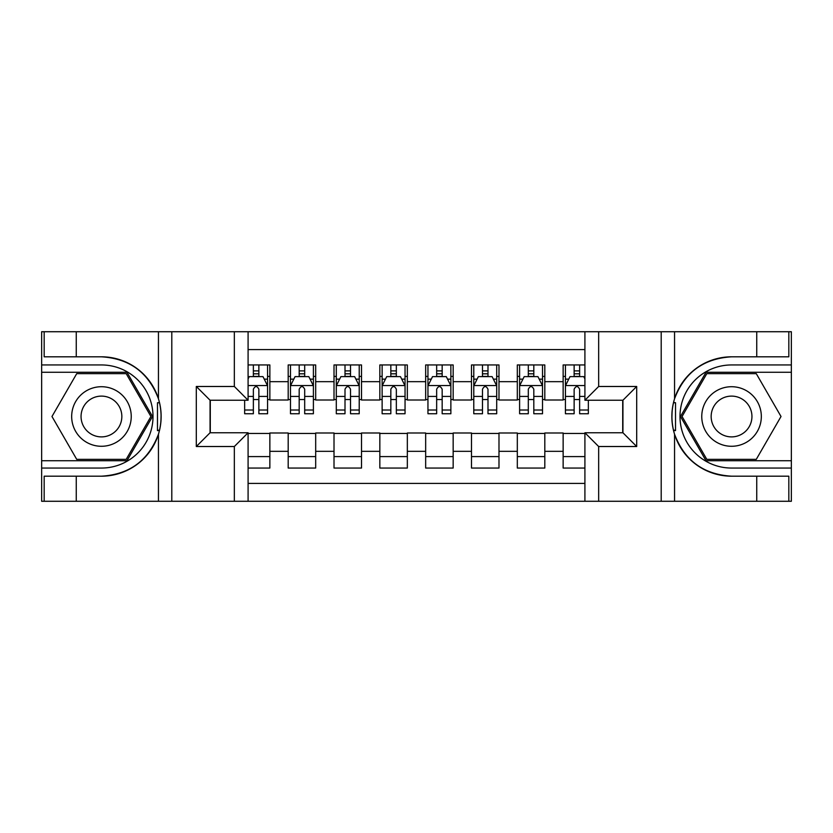 <?xml version="1.0" encoding="UTF-8"?>
<svg xmlns="http://www.w3.org/2000/svg" width="833" height="833" viewBox="0 0 833 833"><rect width="100%" height="100%" fill="white"/><g stroke="black" fill="none" stroke-linecap="round" stroke-linejoin="round"><path stroke-width="1.25" d="M248.088 501.279L584.912 501.279L584.912 432.764L622.938 432.764L622.938 400.236L584.912 400.236L584.912 331.721L248.088 331.721L248.088 400.236L210.062 400.236L210.062 432.764L248.088 432.764L248.088 501.279L76.251 501.279L76.251 476.184L101.449 476.184A59.684 59.684 0 0 0 158.447 434.232C161.946 422.425 161.946 410.607 158.447 398.768A59.684 59.684 0 0 0 101.449 356.816L76.251 356.816L76.251 331.721L41.65 331.721L41.65 460.722L126.98 460.722L152.512 416.5L126.98 372.278L41.65 372.278M584.912 364.948L563.139 364.948L563.139 381.67L544.813 381.67L544.813 400.007L563.139 400.007L563.139 381.67M544.813 381.67L544.813 364.948L517.314 364.948L517.314 381.67L498.988 381.67L498.988 400.007L517.314 400.007L517.314 381.67M498.988 381.67L498.988 364.948L471.488 364.948L471.488 381.67L453.162 381.67L453.162 400.007L471.488 400.007L471.488 381.67M453.162 381.67L453.162 364.948L425.663 364.948L425.663 381.67L407.337 381.67L407.337 400.007L425.663 400.007L425.663 381.67M407.337 381.67L407.337 364.948L379.838 364.948L379.838 381.67L361.512 381.67L361.512 400.007L379.838 400.007L379.838 381.67M361.512 381.67L361.512 364.948L334.012 364.948L334.012 381.67L315.686 381.67L315.686 400.007L334.012 400.007L334.012 381.67M315.686 381.67L315.686 364.948L288.187 364.948L288.187 400.007L269.861 400.007L269.861 364.948L248.088 364.948M248.088 468.052L269.861 468.052L269.861 432.993L288.187 432.993L288.187 468.052L315.686 468.052L315.686 432.993L334.012 432.993L334.012 451.33L315.686 451.33M334.012 451.33L334.012 468.052L361.512 468.052L361.512 432.993L379.838 432.993L379.838 451.33L361.512 451.33M379.838 451.33L379.838 468.052L407.337 468.052L407.337 432.993L425.663 432.993L425.663 451.33L407.337 451.33M425.663 451.33L425.663 468.052L453.162 468.052L453.162 432.993L471.488 432.993L471.488 451.33L453.162 451.33M471.488 451.33L471.488 468.052L498.988 468.052L498.988 432.993L517.314 432.993L517.314 451.33L498.988 451.33M517.314 451.33L517.314 468.052L544.813 468.052L544.813 432.993L563.139 432.993L563.139 451.33L544.813 451.33M584.912 349.6L248.088 349.6M248.088 483.4L584.912 483.4M563.139 451.33L563.139 468.052L584.912 468.052M210.291 400.236L210.291 432.764M622.709 432.764L622.709 400.236M253.367 376.401L258.865 376.401M267.57 376.401L269.861 376.401M253.367 399.548L258.865 399.548M267.57 399.548L269.861 399.548M248.088 433.452L269.861 433.452M248.088 456.599L269.861 456.599M288.187 399.548L290.478 399.548M299.182 399.548L304.691 399.548M313.395 399.548L315.686 399.548M288.187 376.401L290.478 376.401M299.182 376.401L304.691 376.401M313.395 376.401L315.686 376.401M288.187 433.452L315.686 433.452M288.187 456.599L315.686 456.599M334.012 433.452L361.512 433.452M334.012 456.599L361.512 456.599M334.012 376.401L336.303 376.401M345.008 376.401L350.516 376.401M359.221 376.401L361.512 376.401M334.012 399.548L336.303 399.548M345.008 399.548L350.516 399.548M359.221 399.548L361.512 399.548M379.838 433.452L407.337 433.452M379.838 456.599L407.337 456.599M379.838 376.401L382.128 376.401M390.833 376.401L396.341 376.401M405.046 376.401L407.337 376.401M379.838 399.548L382.128 399.548M390.833 399.548L396.341 399.548M405.046 399.548L407.337 399.548M425.663 433.452L453.162 433.452M425.663 456.599L453.162 456.599M425.663 376.401L427.954 376.401M436.659 376.401L442.167 376.401M450.872 376.401L453.162 376.401M425.663 399.548L427.954 399.548M436.659 399.548L442.167 399.548M450.872 399.548L453.162 399.548M471.488 433.452L498.988 433.452M471.488 456.599L498.988 456.599M471.488 376.401L473.779 376.401M482.484 376.401L487.992 376.401M496.697 376.401L498.988 376.401M471.488 399.548L473.779 399.548M482.484 399.548L487.992 399.548M496.697 399.548L498.988 399.548M517.314 433.452L544.813 433.452M517.314 456.599L544.813 456.599M517.314 376.401L519.605 376.401M528.309 376.401L533.818 376.401M542.522 376.401L544.813 376.401M517.314 399.548L519.605 399.548M528.309 399.548L533.818 399.548M542.522 399.548L544.813 399.548M563.139 433.452L584.912 433.452M563.139 456.599L584.912 456.599M563.139 376.401L565.43 376.401M574.135 376.401L579.633 376.401M563.139 399.548L565.43 399.548M574.135 399.548L579.633 399.548M258.865 370.904L253.367 370.904M244.652 410.013L244.652 413.751L253.367 413.751L253.367 410.013L244.652 410.013L244.652 400.236M264.248 379.15L267.57 379.15L267.57 413.751L258.865 413.751L258.865 389.23C257.033 385.7 255.2 385.7 253.367 389.23L253.367 410.013M267.57 379.15L267.57 364.948M267.57 385.794L262.989 376.631L249.234 376.631L248.088 378.921M253.367 376.631L253.367 364.948M258.865 364.948L258.865 376.631M116.349 390.708A29.79 29.79 0 0 0 75.657 401.61A29.79 29.79 0 0 0 86.559 442.292A29.79 29.79 0 0 0 127.251 431.39A29.79 29.79 0 0 0 116.349 390.708M111.643 398.84A20.388 20.388 0 0 0 83.789 406.306A20.388 20.388 0 0 0 91.255 434.16A20.388 20.388 0 0 0 119.109 426.694A20.388 20.388 0 0 0 111.643 398.84M126.189 459.347L76.719 459.347L51.979 416.5L76.719 373.653L126.189 373.653L150.929 416.5L126.189 459.347M746.441 390.708A29.79 29.79 0 0 0 705.749 401.61A29.79 29.79 0 0 0 716.651 442.292A29.79 29.79 0 0 0 757.343 431.39A29.79 29.79 0 0 0 746.441 390.708M741.745 398.84A20.388 20.388 0 0 0 713.891 406.306A20.388 20.388 0 0 0 721.357 434.16A20.388 20.388 0 0 0 749.211 426.694A20.388 20.388 0 0 0 741.745 398.84M756.281 459.347L706.811 459.347L682.071 416.5L706.811 373.653L756.281 373.653L781.021 416.5L756.281 459.347M157.468 430.255L159.53 430.255A59.684 59.684 0 0 0 159.54 402.766L157.479 402.766L157.468 430.609L159.447 430.609M76.251 331.721L158.447 331.721L158.447 398.768C148.493 372.497 129.5 358.502 101.449 356.816M101.449 476.184C129.5 474.498 148.493 460.503 158.447 434.232L158.447 501.279M234.344 501.279L234.344 446.519L196.307 446.519L196.307 386.481L234.344 386.481L234.344 331.721L171.796 331.721L171.796 501.279M76.251 501.279L41.65 501.279L41.65 460.722M41.65 468.052L101.449 468.052A51.552 51.552 0 0 0 153.001 416.5A51.552 51.552 0 0 0 101.449 364.948L41.65 364.948M158.447 331.721L171.796 331.721M234.344 331.721L248.088 331.721M76.251 476.184L44.17 476.184L44.17 501.279M76.251 356.816L44.17 356.816L44.17 331.721M234.344 446.519L248.088 432.764M196.307 446.519L210.062 432.764M196.307 386.481L210.062 400.236M234.344 386.481L248.088 400.236M157.479 402.766L159.457 402.412M160.915 421.623L161.102 414.397M160.509 407.878L160.196 405.942M673.543 430.588L675.521 430.588L675.532 402.745L673.47 402.745A59.684 59.684 0 0 0 731.551 476.184L756.749 476.184L756.749 501.279L791.35 501.279L791.35 372.278L706.02 372.278L680.488 416.5L706.02 460.722L791.35 460.722M584.912 331.721L756.749 331.721L756.749 356.816L731.551 356.816A59.684 59.684 0 0 0 673.553 402.391L675.532 402.745M731.551 356.816C703.5 358.502 684.507 372.497 674.553 398.768C671.054 410.575 671.054 422.393 674.553 434.232C684.507 460.503 703.5 474.498 731.551 476.184M598.656 331.721L598.656 386.481L636.693 386.481L636.693 446.519L598.656 446.519L598.656 501.279L661.204 501.279L661.204 331.721M674.553 434.232L674.553 501.279L756.749 501.279M756.749 331.721L791.35 331.721L791.35 372.278M791.35 364.948L731.551 364.948A51.552 51.552 0 0 0 679.999 416.5A51.552 51.552 0 0 0 731.551 468.052L791.35 468.052M674.553 501.279L661.204 501.279M598.656 501.279L584.912 501.279M756.749 356.816L788.83 356.816L788.83 331.721M756.749 476.184L788.83 476.184L788.83 501.279M598.656 386.481L584.912 400.236M636.693 386.481L622.938 400.236M636.693 446.519L622.938 432.764M598.656 446.519L584.912 432.764M672.085 411.377L671.898 418.603M672.491 425.122L672.804 427.058M675.521 430.234L673.46 430.234M304.691 370.904L299.182 370.904M313.395 410.013L304.691 410.013L304.691 413.751L313.395 413.751L313.395 385.794L308.814 376.631L295.059 376.631L290.478 385.794L290.478 413.751L299.182 413.751L299.182 410.013L290.478 410.013M290.478 385.794L290.478 364.948M313.395 385.794L313.395 364.948M299.182 376.631L299.182 364.948M304.691 364.948L304.691 376.631M304.691 410.013L304.691 389.23C302.858 385.7 301.025 385.7 299.182 389.23L299.182 410.013M350.516 370.904L345.008 370.904M359.221 410.013L350.516 410.013L350.516 413.751L359.221 413.751L359.221 385.794L354.639 376.631L340.884 376.631L336.303 385.794L336.303 413.751L345.008 413.751L345.008 410.013L336.303 410.013M336.303 385.794L336.303 364.948M359.221 385.794L359.221 364.948M345.008 376.631L345.008 364.948M350.516 364.948L350.516 376.631M350.516 410.013L350.516 389.23C348.683 385.7 346.851 385.7 345.008 389.23L345.008 410.013M396.341 370.904L390.833 370.904M405.046 410.013L396.341 410.013L396.341 413.751L405.046 413.751L405.046 385.794L400.465 376.631L386.71 376.631L382.128 385.794L382.128 413.751L390.833 413.751L390.833 410.013L382.128 410.013M382.128 385.794L382.128 364.948M405.046 385.794L405.046 364.948M390.833 376.631L390.833 364.948M396.341 364.948L396.341 376.631M396.341 410.013L396.341 389.23C394.509 385.7 392.676 385.7 390.833 389.23L390.833 410.013M442.167 370.904L436.659 370.904M450.872 410.013L442.167 410.013L442.167 413.751L450.872 413.751L450.872 385.794L446.29 376.631L432.535 376.631L427.954 385.794L427.954 413.751L436.659 413.751L436.659 410.013L427.954 410.013M427.954 385.794L427.954 364.948M450.872 385.794L450.872 364.948M436.659 376.631L436.659 364.948M442.167 364.948L442.167 376.631M442.167 410.013L442.167 389.23C440.334 385.7 438.502 385.7 436.659 389.23L436.659 410.013M487.992 370.904L482.484 370.904M496.697 410.013L487.992 410.013L487.992 413.751L496.697 413.751L496.697 385.794L492.116 376.631L478.361 376.631L473.779 385.794L473.779 413.751L482.484 413.751L482.484 410.013L473.779 410.013M473.779 385.794L473.779 364.948M496.697 385.794L496.697 364.948M482.484 376.631L482.484 364.948M487.992 364.948L487.992 376.631M487.992 410.013L487.992 389.23C486.16 385.7 484.327 385.7 482.484 389.23L482.484 410.013M533.818 370.904L528.309 370.904M542.522 410.013L533.818 410.013L533.818 413.751L542.522 413.751L542.522 385.794L537.941 376.631L524.186 376.631L519.605 385.794L519.605 413.751L528.309 413.751L528.309 410.013L519.605 410.013M519.605 385.794L519.605 364.948M542.522 385.794L542.522 364.948M528.309 376.631L528.309 364.948M533.818 364.948L533.818 376.631M533.818 410.013L533.818 389.23C531.985 385.7 530.152 385.7 528.309 389.23L528.309 410.013M579.633 370.904L574.135 370.904M584.912 378.921L583.766 376.631L570.011 376.631L565.43 385.794L565.43 413.751L574.135 413.751L574.135 410.013L565.43 410.013M565.43 385.794L565.43 364.948M588.348 400.236L588.348 413.751L579.633 413.751L579.633 389.23C577.81 385.7 575.978 385.7 574.135 389.23L574.135 410.013M574.135 376.631L574.135 364.948M579.633 364.948L579.633 376.631M288.187 451.33L269.861 451.33M288.187 381.67L269.861 381.67M267.455 385.564L248.088 385.564M267.57 410.013L258.865 410.013M253.367 396.414L248.088 396.414M267.57 396.414L258.865 396.414M258.865 373.819L253.367 373.819M674.553 331.721L674.553 398.768M313.281 385.564L290.592 385.564M290.478 379.15L293.799 379.15M310.074 379.15L313.395 379.15M299.182 396.414L290.478 396.414M313.395 396.414L304.691 396.414M304.691 373.819L299.182 373.819M359.106 385.564L336.417 385.564M336.303 379.15L339.625 379.15M355.899 379.15L359.221 379.15M345.008 396.414L336.303 396.414M359.221 396.414L350.516 396.414M350.516 373.819L345.008 373.819M404.932 385.564L382.243 385.564M382.128 379.15L385.45 379.15M401.725 379.15L405.046 379.15M390.833 396.414L382.128 396.414M405.046 396.414L396.341 396.414M396.341 373.819L390.833 373.819M450.757 385.564L428.068 385.564M427.954 379.15L431.275 379.15M447.55 379.15L450.872 379.15M436.659 396.414L427.954 396.414M450.872 396.414L442.167 396.414M442.167 373.819L436.659 373.819M496.583 385.564L473.894 385.564M473.779 379.15L477.101 379.15M493.375 379.15L496.697 379.15M482.484 396.414L473.779 396.414M496.697 396.414L487.992 396.414M487.992 373.819L482.484 373.819M542.408 385.564L519.719 385.564M519.605 379.15L522.926 379.15M539.201 379.15L542.522 379.15M528.309 396.414L519.605 396.414M542.522 396.414L533.818 396.414M533.818 373.819L528.309 373.819M584.912 385.564L565.545 385.564M565.43 379.15L568.752 379.15M588.348 410.013L579.633 410.013M574.135 396.414L565.43 396.414M584.912 396.414L579.633 396.414M579.633 373.819L574.135 373.819"/></g></svg>
